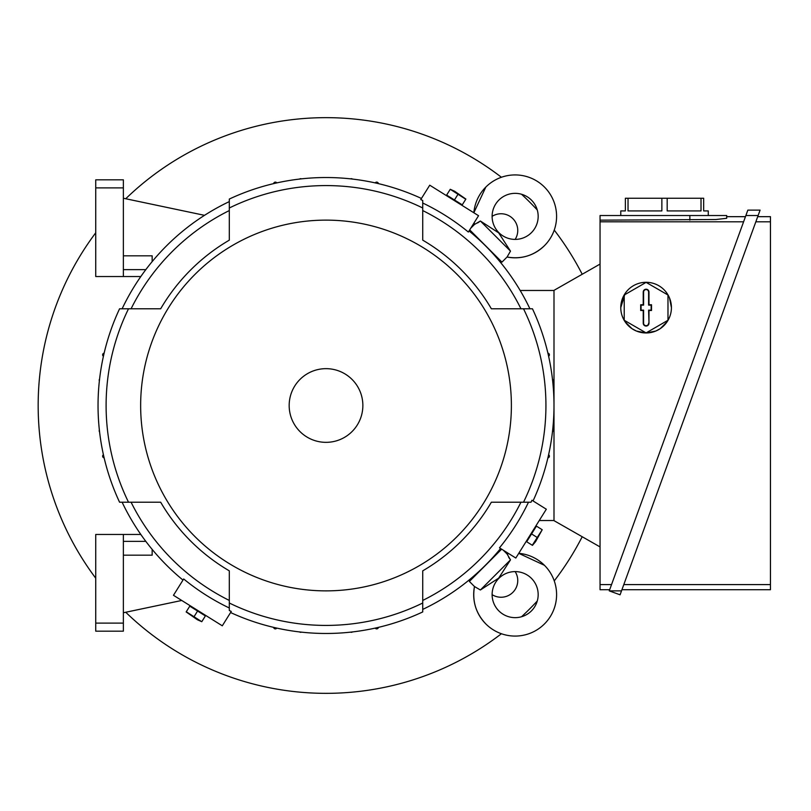 <?xml version="1.0" encoding="UTF-8"?>
<svg xmlns="http://www.w3.org/2000/svg" width="811" height="811" viewBox="0 0 811 811"><rect width="100%" height="100%" fill="white"/><g stroke="black" fill="none" stroke-linecap="round" stroke-linejoin="round"><path stroke-width="1.22" d="M485.83 187.067A41.452 41.452 0 0 0 473.847 212.766L485.83 187.067A41.452 41.452 0 0 1 544.455 187.067A41.452 41.452 0 0 1 507.057 257.026L501.958 262.125L469.701 229.878M470.745 228.205L474.486 224.465L474.182 222.711A41.452 41.452 0 0 0 474.486 224.465L480.386 221.018L498.664 232.848L510.494 251.136L507.057 257.026C521.412 259.469 533.871 255.688 544.455 245.682M531.428 232.656A23.032 23.032 0 0 1 498.856 232.656A23.032 23.032 0 0 1 498.856 200.094A23.032 23.032 0 0 1 531.428 200.094A23.032 23.032 0 0 1 531.428 232.656M479.25 221.869L477.557 222.964M510.494 251.136L480.386 221.018M480.386 589.982L510.494 559.864L498.664 578.152L480.386 589.982L474.486 586.535L469.387 581.436L501.644 549.189M503.307 550.223L507.057 553.974L510.494 559.864M509.653 558.738L508.558 557.035M544.455 565.318A41.452 41.452 0 0 0 518.756 553.335L544.455 565.318A41.452 41.452 0 0 1 544.455 623.933A41.452 41.452 0 0 1 474.486 586.535L474.486 586.535C472.043 600.89 475.824 613.359 485.83 623.933M508.811 553.66A41.452 41.452 0 0 0 507.057 553.974L508.811 553.66M498.856 610.906A23.032 23.032 0 0 1 498.856 578.344A23.032 23.032 0 0 1 531.428 578.344A23.032 23.032 0 0 1 531.428 610.906A23.032 23.032 0 0 1 498.856 610.906M553.994 290.48L520.175 290.48M553.994 520.52L539.254 520.52M548.611 454.718A1.723 1.723 0 0 1 547.891 457.87M552.666 430.073A1.723 1.723 0 0 1 552.453 431.918M552.453 379.082A1.723 1.723 0 0 1 552.666 380.927M547.891 353.13A1.723 1.723 0 0 1 548.611 356.282M350.585 178.856A1.723 1.723 0 0 1 352.43 179.059M352.43 631.941A1.723 1.723 0 0 1 350.585 632.144M276.794 628.099A1.723 1.723 0 0 1 273.642 627.379M273.642 183.621A1.723 1.723 0 0 1 276.794 182.901M375.24 182.901A1.723 1.723 0 0 1 378.392 183.621M378.392 627.379A1.723 1.723 0 0 1 375.24 628.099M299.604 179.059A1.723 1.723 0 0 1 301.449 178.856M301.449 632.144A1.723 1.723 0 0 1 299.604 631.941M99.581 431.918A1.723 1.723 0 0 1 99.368 430.073M103.423 356.282A1.723 1.723 0 0 1 104.143 353.13M104.143 457.87A1.723 1.723 0 0 1 103.423 454.718M99.368 380.927A1.723 1.723 0 0 1 99.581 379.082M600.049 546.918L553.994 520.642L553.994 290.358L600.049 264.082M609.679 589.719L600.049 589.719L600.049 215.523L726.697 215.523L726.697 216.669L745.451 216.669M726.697 216.669L726.697 218.281L715.91 219.528L600.049 220.156M600.049 221.798L743.586 221.798M611.545 584.599L600.049 584.599M726.697 218.281L726.697 215.523M620.77 215.523L620.77 210.921L625.372 210.921L625.372 198.249L703.674 198.249L703.674 210.921L708.277 210.921L708.277 215.523M701.018 198.249L701.018 210.921L667.179 210.921L667.179 198.249M661.867 198.249L661.867 210.921L628.028 210.921L628.028 198.249M745.877 215.523L758.123 215.523L620.08 594.808L609.254 590.874L747.843 210.12L760.089 210.12L758.123 215.523L760.089 210.12M757.707 216.669L770.45 216.669L770.45 589.719L621.925 589.719M755.842 221.798L770.45 221.798M770.45 584.599L623.791 584.599M609.254 590.874L621.51 590.874M669.501 297.931L671.427 307.633A25.334 25.334 0 0 1 646.103 332.966A25.334 25.334 0 0 1 620.77 307.633L625.129 293.42M669.501 317.324L667.118 321.764L660.235 328.658L655.795 331.04L646.103 332.966L636.412 331.04L631.972 328.658L625.078 321.764L622.696 317.324M620.77 307.633A25.334 25.334 0 0 1 658.765 285.695A25.334 25.334 0 0 1 671.427 307.633M667.98 295.001L646.103 282.37L624.227 295.001L624.227 320.264L646.103 332.895L667.98 320.264L667.98 295.001M648.982 323.173A2.879 2.879 0 0 1 646.103 326.052A2.879 2.879 0 0 1 643.224 323.173L643.224 310.512L640.69 310.512L640.69 304.754L643.224 304.754L643.224 292.092A2.879 2.879 0 0 1 646.103 289.213A2.879 2.879 0 0 1 648.982 292.092L648.982 304.754L651.517 304.754L651.517 310.512L648.982 310.512L648.982 323.173L648.618 310.147L651.152 310.147L651.152 305.118L648.618 305.118L648.618 292.092A2.514 2.514 0 0 0 646.103 289.578A2.514 2.514 0 0 0 643.589 292.092L643.589 305.118L641.055 305.118L641.055 310.147L643.589 310.147L643.589 323.173A2.514 2.514 0 0 0 646.103 325.687A2.514 2.514 0 0 0 648.618 323.173M95.739 623.112L123.373 623.112L123.373 631.171L95.739 631.171L95.739 534.459L140.82 534.459M181.745 600.464L123.373 612.751M145.828 541.363L123.373 541.363M123.373 555.18L152.154 555.18L152.154 549.382M123.373 623.112L123.373 534.459M123.373 276.541L123.373 179.829L95.739 179.829L95.739 276.541L140.82 276.541M204.514 215.331L123.373 198.249M152.154 261.618L152.154 255.82L123.373 255.82M123.373 269.637L145.828 269.637M95.739 187.888L123.373 187.888M529.907 308.788A225.671 225.671 0 0 0 469.042 230.932M533.05 500.934A227.972 227.972 0 0 0 532.462 308.788L491.365 308.788A191.558 191.558 0 0 0 422.734 240.157L422.734 200.479A226.685 226.685 0 0 0 420.757 199.557L429.739 185.192L478.551 215.706L468.352 232.037A224.383 224.383 0 0 0 422.734 203.024M422.734 609.396A225.671 225.671 0 0 0 500.58 548.52M230.588 612.538A227.972 227.972 0 0 0 422.734 611.94L422.734 570.843A191.558 191.558 0 0 0 491.365 502.212L531.033 502.212A226.685 226.685 0 0 0 531.955 500.245L546.32 509.217L515.816 558.039L499.485 547.83A224.383 224.383 0 0 0 528.488 502.212M122.116 502.212A225.671 225.671 0 0 0 182.992 580.068M160.669 308.788L131.078 308.788A217.612 217.612 0 0 1 229.3 210.566L229.3 240.157A191.558 191.558 0 0 0 160.669 308.788L119.572 308.788A227.972 227.972 0 0 0 119.572 502.212L160.669 502.212A191.558 191.558 0 0 0 229.3 570.843L229.3 603.009A219.913 219.913 0 0 0 422.734 603.009M229.3 201.604A225.671 225.671 0 0 0 122.116 308.788M421.446 198.462A227.972 227.972 0 0 0 229.3 199.06L229.3 240.157M128.513 308.788A219.913 219.913 0 0 0 128.513 502.212M523.521 502.212A219.913 219.913 0 0 0 523.521 308.788M454.454 199.962L462.26 204.838L465.767 199.232L450.247 189.298L446.638 195.076L454.454 199.962L457.962 194.346M450.247 189.298L454.626 191.244L465.879 199.06M491.365 308.788L520.956 308.788A217.612 217.612 0 0 0 422.734 210.566L422.734 240.157M531.55 533.932L526.674 541.748L532.29 545.256L542.214 529.735L536.436 526.126L531.55 533.932L537.166 537.44M542.214 529.735L535.534 541.697L532.452 545.357M491.365 502.212L520.956 502.212A217.612 217.612 0 0 1 422.734 600.434L422.734 570.843M140.648 405.5A185.374 185.374 0 0 0 326.012 590.874A185.374 185.374 0 0 0 511.386 405.5A185.374 185.374 0 0 0 326.012 220.126A185.374 185.374 0 0 0 140.648 405.5M229.3 603.009L229.3 610.521A226.685 226.685 0 0 0 231.267 611.443L222.295 625.808L173.473 595.294L183.681 578.963A224.383 224.383 0 0 0 229.3 607.976M197.58 611.038L189.774 606.162L186.266 611.768L201.777 621.702L205.396 615.924L197.58 611.038L194.072 616.654M201.777 621.702L197.408 619.756L186.155 611.94M160.669 502.212L131.078 502.212A217.612 217.612 0 0 0 229.3 600.434L229.3 570.843M422.734 207.991A219.913 219.913 0 0 0 229.3 207.991M362.862 405.5A36.84 36.84 0 0 0 326.012 368.66A36.84 36.84 0 0 0 289.172 405.5A36.84 36.84 0 0 0 326.012 442.34A36.84 36.84 0 0 0 362.862 405.5M515.157 571.603A16.696 16.696 0 0 1 492.115 594.645M492.115 216.355A16.696 16.696 0 0 1 515.157 239.397M125.746 612.254A287.844 287.844 0 0 0 501.411 633.736M521.534 616.745A287.844 287.844 0 0 0 537.267 601.022M554.248 580.899A287.844 287.844 0 0 0 582.207 536.74M582.207 274.26A287.844 287.844 0 0 0 554.248 230.101M537.267 209.978A287.844 287.844 0 0 0 521.534 194.255M501.411 177.264A287.844 287.844 0 0 0 125.746 198.746M95.739 232.787A287.844 287.844 0 0 0 95.739 578.213M689.857 220.156L689.857 215.523"/></g></svg>
